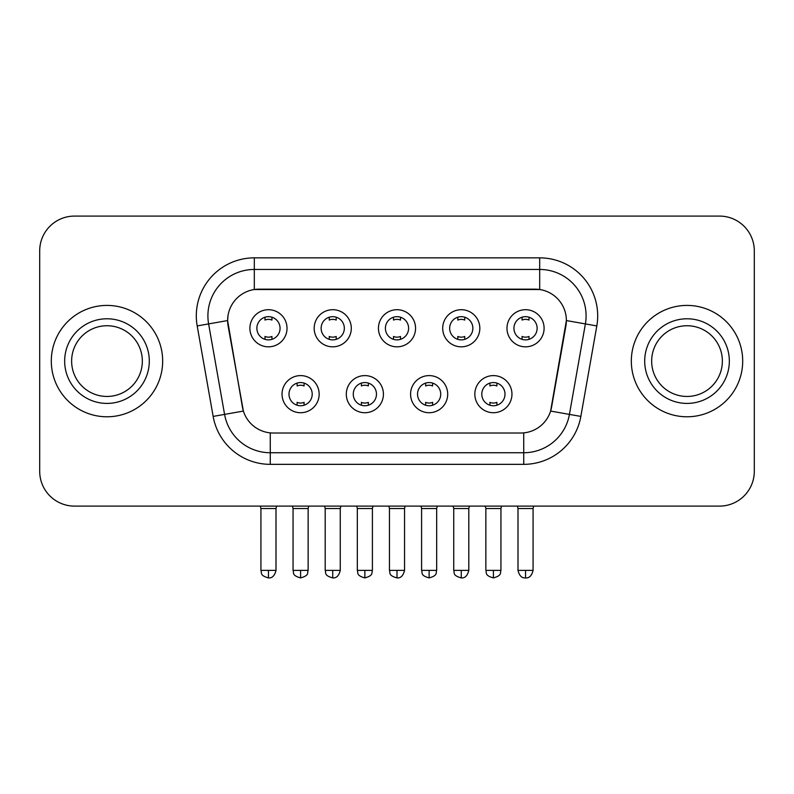 <?xml version="1.0" encoding="UTF-8"?>
<svg xmlns="http://www.w3.org/2000/svg" width="794" height="794" viewBox="0 0 794 794"><rect width="100%" height="100%" fill="white"/><g stroke="black" fill="none" stroke-linecap="round" stroke-linejoin="round"><path stroke-width="1.19" d="M383.423 394.161A18.56 18.56 0 0 1 364.863 412.721A18.56 18.56 0 0 1 346.303 394.161A18.56 18.56 0 0 1 364.863 375.602A18.56 18.56 0 0 1 383.423 394.161M353.27 394.161A11.602 11.602 0 0 0 364.863 405.754A11.602 11.602 0 0 0 376.465 394.161A11.602 11.602 0 0 0 364.863 382.559A11.602 11.602 0 0 0 353.27 394.161M447.697 394.161A18.56 18.56 0 0 1 429.137 412.721A18.56 18.56 0 0 1 410.577 394.161A18.56 18.56 0 0 1 429.137 375.602A18.56 18.56 0 0 1 447.697 394.161M417.535 394.161A11.602 11.602 0 0 0 429.137 405.754A11.602 11.602 0 0 0 440.73 394.161A11.602 11.602 0 0 0 429.137 382.559A11.602 11.602 0 0 0 417.535 394.161M511.961 394.161A18.56 18.56 0 0 1 493.402 412.721A18.56 18.56 0 0 1 474.842 394.161A18.56 18.56 0 0 1 493.402 375.602A18.56 18.56 0 0 1 511.961 394.161M481.799 394.161A11.602 11.602 0 0 0 493.402 405.754A11.602 11.602 0 0 0 505.004 394.161A11.602 11.602 0 0 0 493.402 382.559A11.602 11.602 0 0 0 481.799 394.161M319.158 394.161A18.56 18.56 0 0 1 300.598 412.721A18.56 18.56 0 0 1 282.039 394.161A18.56 18.56 0 0 1 300.598 375.602A18.56 18.56 0 0 1 319.158 394.161M288.996 394.161A11.602 11.602 0 0 0 300.598 405.754A11.602 11.602 0 0 0 312.201 394.161A11.602 11.602 0 0 0 300.598 382.559A11.602 11.602 0 0 0 288.996 394.161M351.295 328.269A18.56 18.56 0 0 1 332.736 346.829A18.56 18.56 0 0 1 314.176 328.269A18.56 18.56 0 0 1 332.736 309.71A18.56 18.56 0 0 1 351.295 328.269M321.133 328.269A11.602 11.602 0 0 0 332.736 339.872A11.602 11.602 0 0 0 344.338 328.269A11.602 11.602 0 0 0 332.736 316.667A11.602 11.602 0 0 0 321.133 328.269M415.56 328.269A18.56 18.56 0 0 1 397 346.829A18.56 18.56 0 0 1 378.44 328.269A18.56 18.56 0 0 1 397 309.71A18.56 18.56 0 0 1 415.56 328.269M385.398 328.269A11.602 11.602 0 0 0 397 339.872A11.602 11.602 0 0 0 408.602 328.269A11.602 11.602 0 0 0 397 316.667A11.602 11.602 0 0 0 385.398 328.269M479.824 328.269A18.56 18.56 0 0 1 461.264 346.829A18.56 18.56 0 0 1 442.705 328.269A18.56 18.56 0 0 1 461.264 309.71A18.56 18.56 0 0 1 479.824 328.269M449.662 328.269A11.602 11.602 0 0 0 461.264 339.872A11.602 11.602 0 0 0 472.867 328.269A11.602 11.602 0 0 0 461.264 316.667A11.602 11.602 0 0 0 449.662 328.269M544.098 328.269A18.56 18.56 0 0 1 525.539 346.829A18.56 18.56 0 0 1 506.979 328.269A18.56 18.56 0 0 1 525.539 309.71A18.56 18.56 0 0 1 544.098 328.269M513.936 328.269A11.602 11.602 0 0 0 525.539 339.872A11.602 11.602 0 0 0 537.131 328.269A11.602 11.602 0 0 0 525.539 316.667A11.602 11.602 0 0 0 513.936 328.269M287.021 328.269A18.56 18.56 0 0 1 268.461 346.829A18.56 18.56 0 0 1 249.902 328.269A18.56 18.56 0 0 1 268.461 309.71A18.56 18.56 0 0 1 287.021 328.269M256.869 328.269A11.602 11.602 0 0 0 268.461 339.872A11.602 11.602 0 0 0 280.064 328.269A11.602 11.602 0 0 0 268.461 316.667A11.602 11.602 0 0 0 256.869 328.269M213.149 416.413L197.19 325.927A58.002 58.002 0 0 1 254.308 257.852L539.692 257.852A58.002 58.002 0 0 1 596.81 325.927L580.851 416.413A58.002 58.002 0 0 1 523.732 464.341L270.268 464.341A58.002 58.002 0 0 1 213.149 416.413L243.391 411.074L228.106 325.937A31.323 31.323 0 0 1 258.953 289.175L535.047 289.175A31.323 31.323 0 0 1 565.894 325.937L551.572 407.133A31.323 31.323 0 0 1 520.725 433.018L273.275 433.018A31.323 31.323 0 0 1 242.428 407.133L227.63 320.558L208.614 323.912A46.399 46.399 0 0 1 254.308 269.454L539.692 269.454A46.399 46.399 0 0 1 585.386 323.912L569.427 414.399A46.399 46.399 0 0 1 523.732 452.739L270.268 452.739A46.399 46.399 0 0 1 224.573 414.399L208.614 323.912A46.399 46.399 0 0 1 207.909 315.853M51.302 361.091A55.679 55.679 0 0 0 106.982 416.781A55.679 55.679 0 0 0 162.671 361.091A55.679 55.679 0 0 0 106.982 305.412A55.679 55.679 0 0 0 51.302 361.091A55.679 55.679 0 0 0 106.982 416.781A55.679 55.679 0 0 0 162.671 361.091A55.679 55.679 0 0 0 106.982 305.412A55.679 55.679 0 0 0 51.302 361.091M631.329 361.091A55.679 55.679 0 0 0 687.018 416.781A55.679 55.679 0 0 0 742.698 361.091A55.679 55.679 0 0 0 687.018 305.412A55.679 55.679 0 0 0 631.329 361.091A55.679 55.679 0 0 0 687.018 416.781A55.679 55.679 0 0 0 742.698 361.091A55.679 55.679 0 0 0 687.018 305.412A55.679 55.679 0 0 0 631.329 361.091M254.308 257.852L254.308 289.522L539.692 289.522L539.692 257.852M227.63 320.498L227.977 315.853M520.725 433.018L273.275 433.018M585.386 323.912L566.37 320.558L550.609 411.074L569.427 414.399L585.386 323.912L596.81 325.927M551.572 407.133L551.383 408.126M242.617 408.126L242.428 407.133M754.3 250.894A34.797 34.797 0 0 0 719.503 216.087L74.497 216.087A34.797 34.797 0 0 0 39.7 250.894L39.7 471.299A34.797 34.797 0 0 0 74.497 506.106L719.503 506.106A34.797 34.797 0 0 0 754.3 471.299L754.3 250.894L754.3 471.299M39.7 250.894L39.7 471.299M719.503 216.087L74.497 216.087M74.497 506.106L719.503 506.106M264.988 339.336L264.988 336.458A8.903 8.903 0 0 0 271.945 336.458L271.945 339.336M268.461 570.37L260.928 570.37C261.99 572.712 259.31 575.362 268.461 577.913L268.461 570.37L276.004 570.37L276.004 508.537L260.928 508.537L260.313 506.106M276.004 508.537L276.61 506.106M271.945 317.203L271.945 320.071A8.903 8.903 0 0 0 264.988 320.071L264.988 317.203M297.115 405.228L297.115 402.35A8.903 8.903 0 0 0 304.082 402.35L304.082 405.228M300.598 570.37L293.055 570.37C294.127 572.712 291.448 575.362 300.598 577.913L300.598 570.37L308.141 570.37L308.141 508.537L293.055 508.537L292.45 506.106M308.141 508.537L308.747 506.106M304.082 383.095L304.082 385.963A8.903 8.903 0 0 0 297.115 385.963L297.115 383.095M329.252 339.336L329.252 336.458A8.903 8.903 0 0 0 336.209 336.458L336.209 339.336M332.736 570.37L325.193 570.37C326.255 572.712 323.585 575.362 332.736 577.913L332.736 570.37L340.269 570.37L340.269 508.537L325.193 508.537L324.587 506.106M340.269 508.537L340.884 506.106M336.209 317.203L336.209 320.071A8.903 8.903 0 0 0 329.252 320.071L329.252 317.203M393.516 339.336L393.516 336.458A8.903 8.903 0 0 0 400.484 336.458L400.484 339.336M397 570.37L389.457 570.37C390.529 572.712 387.849 575.362 397 577.913L397 570.37L404.543 570.37L404.543 508.537L389.457 508.537L388.852 506.106M404.543 508.537L405.148 506.106M400.484 317.203L400.484 320.071A8.903 8.903 0 0 0 393.516 320.071L393.516 317.203M457.791 339.336L457.791 336.458A8.903 8.903 0 0 0 464.748 336.458L464.748 339.336M461.264 570.37L453.731 570.37C454.793 572.712 452.114 575.362 461.264 577.913L461.264 570.37L468.807 570.37L468.807 508.537L453.731 508.537L453.116 506.106M468.807 508.537L469.413 506.106M464.748 317.203L464.748 320.071A8.903 8.903 0 0 0 457.791 320.071L457.791 317.203M522.055 339.336L522.055 336.458A8.903 8.903 0 0 0 529.012 336.458L529.012 339.336M525.539 570.37L517.996 570.37C519.316 575.749 521.827 578.26 525.539 577.913L525.539 570.37L533.072 570.37L533.072 508.537L517.996 508.537L517.39 506.106M533.072 508.537L533.687 506.106M529.012 317.203L529.012 320.071A8.903 8.903 0 0 0 522.055 320.071L522.055 317.203M361.389 405.228L361.389 402.35A8.903 8.903 0 0 0 368.347 402.35L368.347 405.228M364.863 570.37L357.33 570.37C358.392 572.712 355.712 575.362 364.863 577.913L364.863 570.37L372.406 570.37L372.406 508.537L357.33 508.537L356.714 506.106M372.406 508.537L373.011 506.106M368.347 383.095L368.347 385.963A8.903 8.903 0 0 0 361.389 385.963L361.389 383.095M425.653 405.228L425.653 402.35A8.903 8.903 0 0 0 432.611 402.35L432.611 405.228M429.137 570.37L421.594 570.37C422.656 572.712 419.986 575.362 429.137 577.913L429.137 570.37L436.67 570.37L436.67 508.537L421.594 508.537L420.989 506.106M436.67 508.537L437.286 506.106M432.611 383.095L432.611 385.963A8.903 8.903 0 0 0 425.653 385.963L425.653 383.095M489.918 405.228L489.918 402.35A8.903 8.903 0 0 0 496.885 402.35L496.885 405.228M493.402 570.37L485.859 570.37C486.93 572.712 484.251 575.362 493.402 577.913L493.402 570.37L500.945 570.37L500.945 508.537L485.859 508.537L485.253 506.106M500.945 508.537L501.55 506.106M496.885 383.095L496.885 385.963A8.903 8.903 0 0 0 489.918 385.963L489.918 383.095M142.344 361.091A35.363 35.363 0 0 0 106.982 325.738A35.363 35.363 0 0 0 71.629 361.091A35.363 35.363 0 0 0 106.982 396.454A35.363 35.363 0 0 0 142.344 361.091A35.363 35.363 0 0 1 106.982 396.454A35.363 35.363 0 0 1 71.629 361.091M722.371 361.091A35.363 35.363 0 0 0 687.018 325.738A35.363 35.363 0 0 0 651.656 361.091A35.363 35.363 0 0 0 687.018 396.454A35.363 35.363 0 0 0 722.371 361.091A35.363 35.363 0 0 1 687.018 396.454A35.363 35.363 0 0 1 651.656 361.091M523.732 432.879L523.732 464.341M270.268 464.341L270.268 432.879M197.19 325.927L208.614 323.912M569.427 414.399L580.851 416.413M149.302 361.091A42.32 42.32 0 0 0 106.982 318.781A42.32 42.32 0 0 0 64.661 361.091A42.32 42.32 0 0 0 106.982 403.412A42.32 42.32 0 0 0 149.302 361.091M729.339 361.091A42.32 42.32 0 0 0 687.018 318.781A42.32 42.32 0 0 0 644.698 361.091A42.32 42.32 0 0 0 687.018 403.412A42.32 42.32 0 0 0 729.339 361.091M260.928 570.37L260.928 508.537M276.004 570.37C274.684 575.749 272.173 578.26 268.461 577.913M293.055 570.37L293.055 508.537M308.141 570.37C307.07 572.712 309.749 575.362 300.598 577.913M325.193 570.37L325.193 508.537M340.269 570.37C338.959 575.749 336.448 578.26 332.736 577.913M389.457 570.37L389.457 508.537M404.543 570.37C403.223 575.749 400.712 578.26 397 577.913M453.731 570.37L453.731 508.537M468.807 570.37C467.487 575.749 464.976 578.26 461.264 577.913M517.996 570.37L517.996 508.537M533.072 570.37C531.762 575.749 529.251 578.26 525.539 577.913M357.33 570.37L357.33 508.537M372.406 570.37C371.344 572.712 374.014 575.362 364.863 577.913M421.594 570.37L421.594 508.537M436.67 570.37C435.608 572.712 438.288 575.362 429.137 577.913M485.859 570.37L485.859 508.537M500.945 570.37C499.873 572.712 502.552 575.362 493.402 577.913"/></g></svg>
